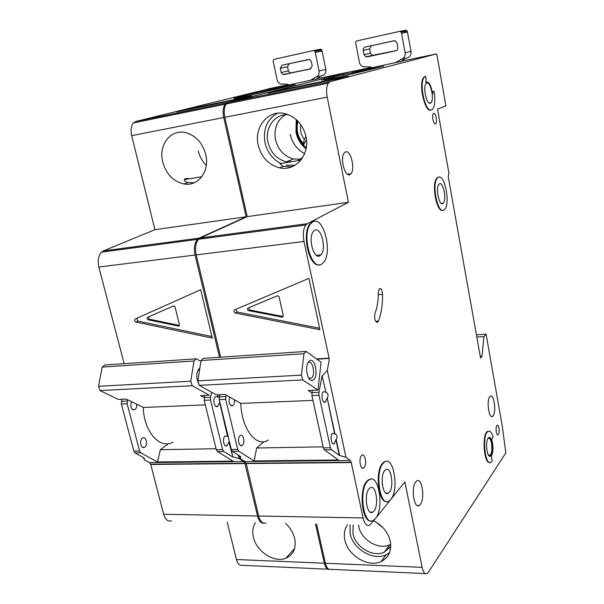 <?xml version="1.0" encoding="UTF-8"?>
<svg xmlns="http://www.w3.org/2000/svg" width="604" height="604" viewBox="0 0 604 604"><rect width="100%" height="100%" fill="white"/><g stroke="black" fill="none" stroke-linecap="round" stroke-linejoin="round"><path stroke-width="0.91" d="M309.331 360.973C314.767 356.232 319.003 375.756 313.453 379.825C311.498 381.2 309.701 380.263 308.07 377.024L306.658 371.264C306.402 366.341 307.285 362.906 309.331 360.973M308.644 378.119L311.543 378.081C315.96 374.54 312.449 358.987 308.078 362.823L307.791 363.087M301.404 375.122L302.755 379.908L317.968 390.056L321.086 362.196L306.107 351.437L303.94 353.718L301.404 375.122L197.863 380.837L199.305 385.352L216.194 394.835L225.005 394.42L240.777 403.396C241.6 429.202 256.617 448.145 268.312 440.006M302.755 379.908L199.305 385.352M317.968 390.056L308.251 390.516L311.792 392.834M312.947 400.384L240.777 403.396M306.107 351.437L203.495 358.346L201.034 360.528L197.863 380.837M303.94 353.718L201.034 360.528M309.626 378.632L309.678 378.179M277.47 113.227C266.983 119.411 262.831 129.271 265.02 142.808C267.398 152.465 272.714 159.358 280.958 163.503M288.455 114.73C275.062 113.227 264.454 127.889 267.987 142.272C270.758 152.737 276.866 159.245 286.311 161.812L288.886 162.174M297.636 160.717L302.846 157.312M285.45 114.722C276.994 120.226 273.688 128.561 275.507 139.72C278.225 150.041 284.257 156.466 293.604 158.988L300.49 159.162M288.75 160.868L291.219 161.789M286.153 165.224L295.13 165.202M372.132 67.708L370.184 66.916L363.223 66.787C361.23 66.13 359.976 64.688 359.456 62.461L355.779 43.428L355.665 42.31L356.647 40.951L399.803 31.348L401.252 32.193L401.562 33.288L405.125 52.812C405.435 56.24 404.084 58.445 401.079 59.411L394.948 62.975M399.878 31.332L405.805 30.23L407.239 31.061L411.037 51.393C411.332 54.783 409.995 56.95 407.028 57.909L401.464 59.313M400.671 61.789L405.427 58.316M394.563 40.717L365.133 47.067L363.555 48.245L363.163 50.026L364.046 54.7L365.888 56.852L367.013 56.897L395.816 50.759C397.311 50.26 397.983 49.158 397.825 47.444L397.009 42.997L395.243 40.846L393.967 40.77L365.133 47.067M396.451 50.525L372.23 55.409L370.411 53.28L369.588 48.977L371.498 45.753M350.026 524.801L350.131 533.589C352.947 548.998 373.295 561.184 386.062 554.819L389.557 552.69M353.166 524.876L352.962 533.664C355.401 547.073 373.091 557.696 384.219 552.215L390.788 546.227M358.527 524.989L358.799 526.552C361.192 539.825 378.693 550.282 389.723 544.808L390.728 544.31M386.749 548.809L389.489 548.168M433.649 113.378C435.612 112.299 437.643 121.849 435.831 123.601L435.522 123.843C433.581 125.005 431.498 115.424 433.317 113.635L433.649 113.378M496.843 425.654L497.152 425.352C498.806 424.114 499.976 432.577 498.421 434.548L498.096 434.865C496.443 436.096 495.28 427.572 496.843 425.654M351.838 72.518L374.684 67.603L351.838 72.518M377.704 322.136C375.016 321.811 374.118 318.821 375.016 313.182C377.236 307.7 378.308 300.898 378.225 292.774L379.274 288.704C381.026 288.002 382.121 289.867 382.543 294.307C382.664 304.937 381.275 313.869 378.391 321.117L377.704 322.136M438.194 177.372L437.5 177.938C431.241 183.556 437.84 215.213 444.076 209.92L444.544 209.535C450.765 204.28 444.657 172.903 438.194 177.372M442.868 210.305C436.586 213.016 431.082 183.201 436.979 178.014L438.7 177.161M442.906 203.45L443.215 203.201C446.952 200.007 443.23 181.14 439.38 183.926L438.987 184.243C435.242 187.565 439.138 206.523 442.906 203.45M434.095 91.189L432.902 91.687L432.6 94.081C431.09 85.058 428.848 81.162 425.873 82.378L426.13 79.381L425.571 76.278L424.257 77.252C418.61 83.224 425.495 113.409 431.596 109.868L432.683 109.037C434.94 105.632 435.416 99.683 434.095 91.189L432.29 91.921M430.395 103.186L431.075 102.672C434.45 99.275 430.554 81.306 426.786 83.035L426.024 83.601C422.641 87.135 426.711 105.217 430.395 103.186M383.291 463.162C374.571 471.86 379.984 507.466 388.984 501.056L390.773 499.463C399.289 489.957 393.665 455.235 384.62 461.992L383.291 463.162M386.817 501.554C378.293 503.396 374.782 470.939 382.687 463.17L384.016 461.992L386.341 461.358M389.286 492.252C394.42 486.643 391.067 465.707 385.646 469.723L384.801 470.478C379.591 475.793 382.868 497.047 388.266 493.158L389.286 492.252M373.861 511.135C379.327 505.155 375.892 483.668 370.109 487.836L369.135 488.696C363.593 494.366 366.93 516.178 372.698 512.162L373.861 511.135M367.542 481.161C358.278 490.433 363.774 526.975 373.378 520.369L375.431 518.564C384.491 508.417 378.716 472.789 369.067 479.825L367.542 481.161M371.037 520.882C362.007 522.656 358.549 489.429 366.922 481.161L368.44 479.825L370.977 479.153M319.999 255.673L321.018 254.805C326.824 248.908 321.018 226.289 314.661 230.358L313.431 231.415C307.655 237.629 313.846 260.196 319.999 255.673M312.872 221.849L310.698 223.714C301.086 234.261 311.611 271.838 321.766 264.054L323.336 262.702C333.031 253.038 323.563 215.326 312.872 221.849M319.425 264.794C309.331 267.98 301.268 233.31 310.056 223.797L312.23 221.94L314.14 221.396M202.77 238.678L203.352 238.014M202.778 238.089L202.197 238.754L202.778 238.089M488.175 454.593L489.904 455.348L490.554 454.714C493.355 451.067 491.309 436.156 488.296 438.338L487.579 439.116M488.991 437.439C492.034 437.719 493.37 451.951 490.682 455.424L489.716 456.231M491.18 455.424C494.238 451.437 492.003 435.174 488.711 437.56L488.077 438.179C484.974 441.992 487.186 458.481 490.471 456.118L491.18 455.424M488.062 431.407C489.829 430.554 491.429 432.109 492.849 436.073L492.804 437.734L491.679 439.35C493.506 446.046 493.4 451.724 491.346 456.375L492.207 461.131L490.992 462.339C484.846 466.56 481.781 434.231 488.062 431.407L488.696 431.165M373.672 520.746C382.521 525.435 388.062 532.298 390.305 541.335C391.837 550.871 388.78 557.598 381.124 561.516C368.259 567.896 347.715 555.529 344.846 539.976C343.638 534.117 344.529 529.044 347.526 524.748M383.268 527.979L376.013 522.015M300.852 160.181L279.886 163.676L283.231 166.364L290.607 166.787L293.529 166.085M305.971 136.579C310.26 154.813 295.462 171.77 279.569 167.806C268.584 164.862 261.457 157.297 258.202 145.119C253.461 126.553 269.286 108.418 286.311 113.997C296.519 117.516 303.072 125.043 305.971 136.579L304.333 139.479L303.208 143.692L303.82 143.911L303.555 144.945C297.387 137.818 295.265 129.649 297.191 120.438M304.635 153.673C297.108 149.626 292.283 143.163 290.169 134.277M493.158 415.794C496.564 411.709 493.913 393.415 490.312 396.239L489.776 396.752C486.318 400.633 488.946 419.191 492.547 416.39L493.158 415.794M420.309 504.453C425.178 498.61 422.053 477.266 416.828 480.89L415.801 481.826C410.856 487.36 413.906 509.059 419.116 505.548L420.309 504.453M349.958 174.594L351 173.741C355.499 168.893 350.531 149.294 345.428 151.966L344.242 152.933C339.75 157.999 344.99 177.629 349.958 174.594M364.061 467.602C367.134 464.582 365.058 452.698 361.887 455.22L361.517 455.544C358.421 458.474 360.467 470.448 363.631 467.972L364.061 467.602M322.091 375.877L325.933 392.139L322.091 375.877L318.942 392.268L318.995 395.22L330.456 447.783L331.475 449.761L339.637 455.507L336.217 439.72C337.621 437.137 337.191 435.144 334.926 433.748L332.404 433.476C329.618 435.854 331.566 446.001 334.344 443.646L335.899 439.72L339.312 455.514M334.926 433.748L327.247 398.225C328.659 395.62 328.221 393.597 325.933 392.139M327.247 398.225L334.608 433.755M325.609 392.147L323.344 391.702C320.377 393.974 322.634 404.627 325.503 401.924L326.93 398.24M229.679 397.085C228.357 402.845 229.414 405.714 232.842 405.699L232.902 405.654C234.193 404.454 234.714 402.506 234.465 399.81M242.355 445.231C245.488 442.891 243.435 433.279 240.286 435.575L240.09 435.726C236.942 438.006 238.973 447.67 242.106 445.412L242.355 445.231M489.912 462.551C483.917 464.423 481.63 433.982 487.564 431.415M431.075 109.958C424.967 113.499 418.081 83.329 423.729 77.357L425.571 76.278M426.484 81.948L426.084 82.001M390.894 499.312L404.876 481.909L422.12 567.345C423.215 572.131 424.793 574.23 426.862 573.657L428.5 572.116L505.842 452.909L502.301 426.303L486.084 334.163L483.895 336.594L482.037 356.239L480.542 357.976L448.221 176.67L448.946 173.31L437.522 109.158L445.895 105.791L437.077 55.681L436.564 53.892L330.154 81.676L328.266 83.171C326.447 86.296 326.092 90.947 327.202 97.131L348.433 202.302L307.345 223.691L305.843 224.982C303.299 228.773 302.679 234.269 303.986 241.487L329.15 358.353L316.964 359.229M322.415 375.862L327.293 370.35L329.021 361.245L328.999 358.474M327.293 370.35L345.971 457.304L350.252 460.459L245.005 461.569L246.039 463.26L351.181 462.249L350.252 460.459M351.181 462.249L363.095 517.96C364.597 523.94 366.779 526.363 369.64 525.238L375.303 518.715M375.552 518.398L390.652 499.606M327.202 97.131L224.831 117.304L247.232 216.625L200.294 237.976L198.58 239.237C195.643 242.883 194.858 248.108 196.217 254.903L220.679 357.191M224.831 117.304C223.676 111.468 224.159 107.029 226.273 103.986L228.44 102.491L330.154 81.676M371.498 67.399L351.12 71.627L228.44 102.491M425.299 573.589L330.743 569.323C328.349 569.844 326.56 567.828 325.39 563.268L422.12 567.345M316.549 524.061L325.39 563.268M246.175 463.253L258.655 516.02C260.264 521.69 262.71 524 265.994 522.943M240.792 456.586L240.203 458.587L245.005 461.569M240.203 458.587L239.531 455.801M366.386 68.901L400.958 61.434M366.326 68.614L371.717 67.497M321.577 80.151L334.639 77.455L324.529 80.03L340.671 76.708L383.774 66.289L342.717 74.783L321.577 80.151M436.564 53.892L401.109 61.246M338.708 78.626L348.327 76.127L278.519 90.479L267.904 93.159L338.708 78.626M306.462 139.728L303.555 144.945M235.409 313.061C233.733 312.109 233.484 311.037 234.662 309.829L308.886 278.353L319.901 329.716L235.409 313.061L237.13 312.011L319.576 328.221M328.923 358.134L316.519 358.912M219.758 394.669L219.244 399.637L231.294 449.482L232.412 451.354L240.837 456.798M226.039 395.016L225.692 399.357L219.244 399.637M318.995 395.22L311.883 395.537L312.276 390.32M345.971 457.304L339.637 455.507M225.692 399.357L237.712 449.368L238.814 451.248L254.156 460.92L338.406 460.006L324.408 449.874L323.389 447.904L311.883 395.537M348.433 202.302L247.232 216.625M351.256 462.573L246.115 463.562M486.084 334.163L476.413 334.835M483.895 336.594L476.813 337.077M482.037 356.239L480.248 356.345M329.15 358.353L316.821 359.131M264.008 441.637L256.647 448.009L323.148 446.832M254.156 460.92L256.647 448.009M235.779 309.354L237.13 312.011M282 317.138L283.268 315.688L279.101 296.911L277.749 295.658L248.055 308.04C247.096 309.014 247.293 309.875 248.652 310.637L282 317.138L282.974 316.488L249.663 310.011L248.652 310.637M248.621 307.806L249.663 310.011M334.729 77.931L334.639 77.455M342.981 76.112L342.717 74.783M269.12 95.236L268.976 94.549M278.119 91.068L278.519 90.479M288.969 84.953L286.538 84.024L281.019 84.084C279.018 83.533 277.719 82.129 277.138 79.856L273.287 61.684L273.151 60.619L274.027 59.335L313.612 50.525L320.52 49.196L321.864 49.996L325.858 69.407C326.213 72.631 325.027 74.692 322.309 75.583L315.764 77.191M316.541 79.237L321.003 75.908M309.014 59.403L282.008 65.232L280.309 68.328L281.185 72.495L283.102 74.602L310.418 68.977L312.192 65.836L311.324 61.593L309.459 59.471L282.008 65.232M310.992 68.758L290.26 72.986L288.372 70.902L287.512 66.795L289.195 63.73M325.858 69.407L319.055 71C319.418 74.269 318.225 76.353 315.484 77.259L309.912 80.611M319.055 71L315.288 52.389L314.971 51.34L313.612 50.525M199.682 369.15L197.697 370.743M200.883 361.456L196.459 358.821L193.975 360.996L190.766 381.222L98.512 386.311L100.022 390.577L118.263 399.433L126.16 399.063L143.276 407.466C143.85 431.92 160.037 449.837 173.001 442.083M190.766 381.222L192.215 385.729L100.022 390.577M192.215 385.729L209.211 395.167L200.551 395.575L204.167 397.553M205.3 404.876L143.276 407.466M196.459 358.821L104.907 364.975L102.204 367.066L98.512 386.311M193.975 360.996L102.204 367.066M198.331 383.095L198.716 383.502M198.852 383.933C195.749 377.5 196.096 372.124 199.894 367.813M267.625 89.951L289.392 85.27L267.625 89.951M201.615 238.837L202.204 238.172M106.145 251.521L106.787 250.879M106.274 250.947L105.632 251.589M285.511 523.374C290.214 527.715 293.272 532.751 294.684 538.481C296.428 548.206 293.469 554.797 285.805 558.255C274.193 563.162 256.406 551.497 253.401 537.243C252.117 531.648 252.766 526.809 255.356 522.709M189.573 178.754C186.5 178.286 184.718 178.58 184.235 179.645C184.288 180.951 185.496 181.932 187.867 182.597L193.454 182.755M205.745 154.496C210.018 171.159 198.112 186.81 184.001 183.986C173.386 181.547 166.304 174.277 162.763 162.174C158.15 145.3 170.668 128.675 185.745 132.638C195.832 135.568 202.499 142.846 205.745 154.496M206.311 165.322C202.317 161.404 199.63 156.617 198.255 150.955M217.493 394.774L218.052 397.07L217.78 394.759M228.161 436.511L219.924 402.468M219.109 397.545L218.338 397.054M219.728 402.8L227.557 436.345L225.066 436.096C221.872 438.361 223.903 447.941 227.096 445.699L228.924 441.985L232.819 456.903L229.399 441.645M218.052 397.07L215.5 396.662C212.102 398.836 214.48 408.885 217.772 406.311L219.441 402.815M131.446 401.66C130.034 407.104 131.174 409.776 134.858 409.686L134.926 409.64C136.315 408.538 136.919 406.749 136.731 404.257M144.756 447.111C148.207 444.891 146.093 435.778 142.62 437.968L142.393 438.111C138.928 440.286 141.019 449.436 144.484 447.285L144.756 447.111M350.199 71.861L227.338 102.718L225.164 104.213C223.05 107.255 222.574 111.687 223.729 117.516L246.13 216.783L199.139 238.135L197.425 239.388C194.488 243.034 193.695 248.252 195.054 255.047L219.524 357.266M238.18 454.955L239.056 458.602L243.865 461.577L149.399 462.573L150.509 464.174L244.899 463.268L243.865 461.577M244.899 463.268L257.531 516.005C258.874 520.965 260.988 523.374 263.865 523.215M315.492 524.038L324.333 563.222C325.42 567.496 327.074 569.542 329.316 569.368M223.729 117.516L131.687 135.658L154.926 229.686L103.465 250.902L101.585 252.125C98.354 255.643 97.44 260.603 98.83 267.021L124.167 363.683M131.687 135.658C130.494 130.132 131.076 125.896 133.416 122.937L135.802 121.457L227.338 102.718M288.38 84.651L271.626 88.131L135.802 121.457M327.897 569.194L242.279 565.329C239.622 565.812 237.682 563.879 236.443 559.515L324.333 563.222M227.187 522.082L236.443 559.515M150.653 464.174L163.639 514.261C165.322 519.651 167.972 521.848 171.589 520.852M144.205 457.892L144.19 459.75L149.399 462.573M144.19 459.75L143.616 457.575M285.02 85.768L316.79 78.897M284.96 85.504L288.584 84.749M233.884 98.248L245.79 95.787L234.428 98.603L249.105 95.575L295.13 84.628L257.583 92.397L233.884 98.248M350.184 71.823L316.926 78.724M240.686 98.754L251.649 96.006L188.418 109.007L176.67 111.899L240.686 98.754M135.968 322.06C134.428 321.162 134.171 320.143 135.19 319.01L200.694 289.724L212.306 338.104L135.968 322.06L137.871 321.049L211.936 336.571M121.97 399.259L121.351 403.978L133.869 451.143L135.054 452.917L144.25 458.066M127.535 399.742L127.134 403.721L121.351 403.978M211.725 392.328L210.517 397.236L210.524 400.029L204.182 400.309L204.711 395.378M239.056 458.602L232.819 456.903M210.524 400.029L222.619 449.625L223.744 451.49L232.532 456.911M127.134 403.721L139.622 451.045L140.808 452.826L157.478 461.962L233.091 461.146L217.44 451.596L216.315 449.738L204.182 400.309M246.13 216.783L154.926 229.686M244.975 463.57L150.585 464.461M168.591 443.593L160.37 449.708L216.066 448.727M157.478 461.962L160.37 449.708M136.678 318.346L137.871 321.049M178.339 326.069L179.426 324.71L175.054 306.998L173.771 305.813L147.557 317.349L147.066 318.648L148.176 319.795L178.339 326.069L179.411 325.45L149.301 319.191L148.176 319.795M148.373 316.987L149.301 319.191M245.888 96.24L245.79 95.787M257.802 93.416L257.583 92.397M177.984 113.839L177.825 113.182M187.965 109.573L188.418 109.007M373.34 55.455L367.013 56.897M370.411 53.28L364.046 54.7M369.588 48.977L363.208 50.336M407.239 31.061L401.252 32.193M407.541 32.14L401.562 33.288M411.037 51.393L405.125 52.812M382.189 478.738L382.249 484.046M296.987 120.249L296.783 132.253C298.217 138.648 301.381 143.82 306.258 147.761M300.83 124.703C299.878 130.102 301.049 135.032 304.333 139.479M303.986 241.487L196.217 254.903M225.677 396.541L219.229 396.836M318.942 392.268L311.83 392.592M331.475 449.761L324.408 449.874M238.814 451.248L232.412 451.354M330.456 447.783L323.389 447.904M237.712 449.368L231.294 449.482M363.095 517.96L258.655 516.02M307.345 223.691L200.294 237.976M433.098 91.544L432.577 91.642M378.391 321.117L375.673 321.336M382.543 294.307L378.225 294.707M297.931 121.185L297.485 123.488M291.128 72.993L283.978 74.617M288.372 70.902L281.185 72.495M287.512 66.795L280.309 68.328M321.864 49.996L314.971 51.34M322.166 51.03L315.288 52.389M195.054 255.047L98.83 267.021M127.157 401.056L121.374 401.32M210.517 397.236L204.175 397.523M223.744 451.49L217.44 451.596M140.808 452.826L135.054 452.917M222.619 449.625L216.315 449.738M139.622 451.045L133.869 451.143M257.531 516.005L163.639 514.261M199.139 238.135L103.465 250.902M311.543 378.081L308.78 378.225M293.604 158.988L286.311 161.812M372.23 55.409L365.888 56.852M406.469 30.276L400.467 31.393M389.723 544.808L384.219 552.215M296.247 119.562L295.975 132.352C297.493 139.162 300.86 144.65 306.069 148.818M434.857 123.775L435.831 123.601M437.5 177.938L436.979 178.014M443.215 203.201L441.418 203.435M431.075 102.672L429.165 103.027M321.018 254.805L316.428 255.341M310.698 223.714L310.056 223.797M386.062 554.819L381.124 561.516M283.231 166.372L279.569 167.806M351 173.741L347.557 174.277M242.106 445.412L240.445 445.45M232.842 405.699L230.977 405.775M334.344 443.646L332.849 443.676M325.503 401.924L323.827 401.992M305.843 224.982L198.58 239.237M363.631 467.972L362.121 467.987M419.116 505.548L417.183 505.525M492.547 416.39L491.384 416.428M490.471 456.118L489.972 456.126M489.904 455.348L488.968 455.363M369.067 479.825L368.44 479.825M372.698 512.162L370.214 512.124M388.266 493.158L385.986 493.151M384.62 461.992L384.016 461.992M432.902 91.687L432.389 91.785M424.257 77.252L423.729 77.357M377.764 322.083L376.451 322.189M283.148 316.511L282.181 317.16M497.583 434.88L498.096 434.865M297.991 121.253C295.968 129.55 297.704 137.032 303.208 143.692M278.308 90.623L346.409 76.625M328.266 83.171L226.273 103.986M290.26 72.986L283.102 74.602M321.034 49.211L314.133 50.54M198.648 369.693L198.203 369.716M294.639 548.432L285.805 558.255M187.867 182.597L184.001 183.986M144.484 447.285L142.657 447.322M134.858 409.686L132.82 409.769M227.096 445.699L225.405 445.737M217.772 406.311L215.877 406.386M197.425 239.388L101.585 252.125M179.335 325.624L178.52 326.092M201.834 176.708L184.235 179.645M188.176 109.15L249.46 96.557M225.164 104.213L133.416 122.937"/></g></svg>
